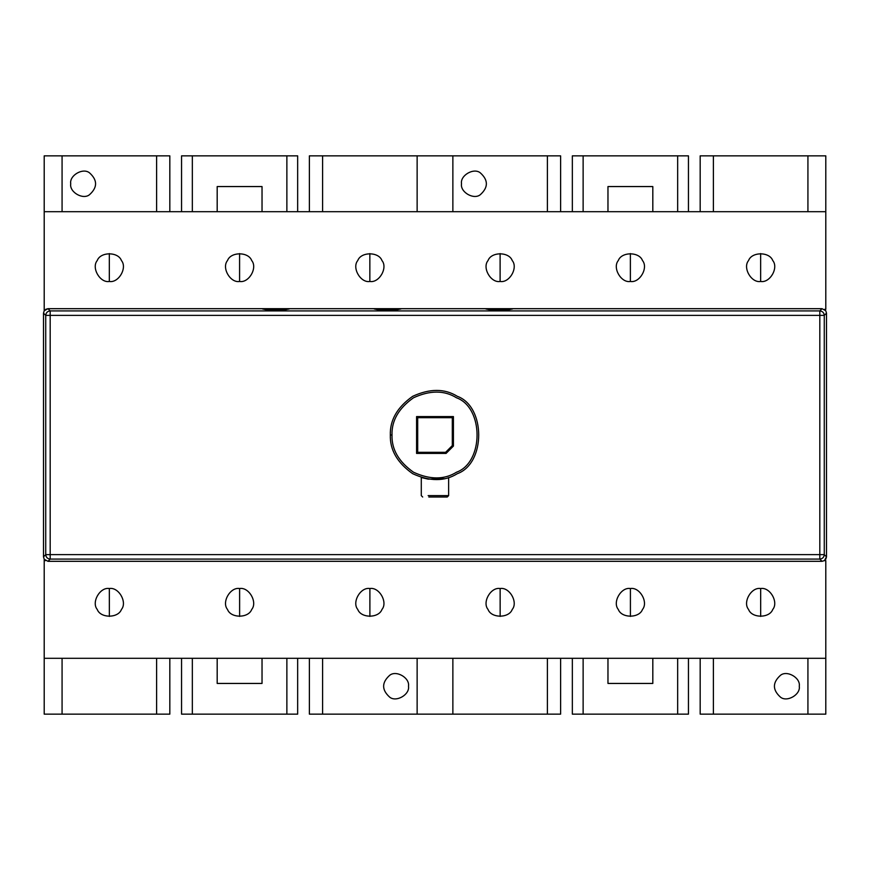<?xml version="1.0" encoding="UTF-8"?>
<svg xmlns="http://www.w3.org/2000/svg" width="870" height="870" viewBox="0 0 870 870"><rect width="100%" height="100%" fill="white"/><g stroke="black" fill="none" stroke-linecap="round" stroke-linejoin="round"><path stroke-width="1.3" d="M390.336 435L392.011 435C391.543 420.656 398.71 408.247 413.511 397.775C429.976 390.195 444.309 390.195 456.489 397.775C483.916 407.649 483.916 462.351 456.489 472.225C444.309 479.805 429.976 479.805 413.511 472.225C398.71 461.752 391.543 449.344 392.011 435L390.336 435C389.847 449.899 397.296 462.796 412.674 473.682C429.78 481.556 444.668 481.556 457.326 473.682C485.83 463.416 485.83 406.584 457.326 396.318C444.668 388.444 429.78 388.444 412.674 396.318C397.296 407.203 389.847 420.101 390.336 435C389.847 420.101 397.296 407.203 412.674 396.318C429.78 388.444 444.668 388.444 457.326 396.318C485.83 406.584 485.83 463.416 457.326 473.682C444.668 481.556 429.78 481.556 412.674 473.682C397.296 462.796 389.847 449.899 390.336 435M447.245 497.009L428.823 497.009C420.982 497.009 420.982 497.009 428.823 497.009L447.245 497.009L448.637 495.617L428.127 495.617C419.394 495.617 419.394 495.617 428.127 495.617C419.394 495.617 419.394 495.617 428.127 495.617L448.637 495.617L447.245 497.009M444.352 478.674L428.214 479.142L421.374 477.532M448.637 477.532L448.637 495.617L448.637 477.532M392.011 435C391.543 449.344 398.71 461.752 413.511 472.225C429.976 479.805 444.309 479.805 456.489 472.225C483.916 462.351 483.916 407.649 456.489 397.775C444.309 390.195 429.976 390.195 413.511 397.775C398.71 408.247 391.543 420.656 392.011 435M445.603 452.302L452.302 445.603L452.302 417.698L453.422 416.578L453.422 446.071L446.071 453.422L416.578 453.422L416.578 416.578L453.422 416.578L416.578 416.578L417.698 417.698L417.698 452.302L445.603 452.302L417.698 452.302L417.698 417.698L452.302 417.698L452.302 445.603L445.603 452.302L446.071 453.422L453.422 446.071L453.422 416.578L453.422 446.071L446.071 453.422L416.578 453.422L446.071 453.422M50.188 554.625L819.812 554.625L819.812 315.375L50.188 315.375L50.188 554.625L50.188 315.375L824.271 315.375C823.988 312.689 822.498 311.199 819.812 310.916L819.812 315.375L819.812 310.916L50.188 310.916L50.188 315.375L50.188 310.916C47.502 311.199 46.012 312.689 45.729 315.375L50.188 315.375L45.729 315.375L45.729 554.625L43.5 556.854L43.5 313.146L44.207 310.764L43.5 313.146L45.729 315.375C46.012 312.689 47.502 311.199 50.188 310.916L819.812 310.916C822.498 311.199 823.988 312.689 824.271 315.375L819.812 315.375L819.812 559.084C822.498 558.801 823.988 557.311 824.271 554.625L45.729 554.625L50.188 554.625L50.188 559.084L47.959 561.313L822.041 561.313L819.812 559.084L50.188 559.084C47.502 558.801 46.012 557.311 45.729 554.625C46.012 557.311 47.502 558.801 50.188 559.084L50.188 554.625L824.271 554.625C823.988 557.311 822.498 558.801 819.812 559.084L822.041 561.313L47.959 561.313L50.188 559.084L819.812 559.084L819.812 315.375L50.188 315.375L50.188 554.625M452.302 445.603L453.422 446.071M452.302 417.698L417.698 417.698M416.578 453.422L416.578 416.578L416.578 453.422L417.698 452.302M45.588 309.383L47.959 308.687L822.041 308.687L819.812 310.916L822.041 308.687L47.959 308.687L50.188 310.916L47.959 308.687L44.207 310.764L44.207 309.383L44.207 310.764M822.041 561.313L824.412 560.617L826.5 556.854L824.271 554.625L824.271 315.375L824.271 554.625L826.5 556.854L825.793 559.236M825.793 310.764L826.5 313.146L826.5 556.854L826.5 313.146L824.271 315.375L826.5 313.146L825.793 310.764L822.041 308.687M43.5 556.854L45.729 554.625L45.729 315.375L43.5 313.146L43.5 556.854L44.207 559.236L47.959 561.313M263.066 309.057L285.382 309.611L289.275 308.948L263.066 309.057M374.72 309.057L397.035 309.611L400.929 308.948L374.72 309.057M486.373 309.057L508.689 309.611L512.582 308.948L486.373 309.057M509.244 309.6L489.168 309.6L485.819 308.948L512.038 308.926L509.244 309.6M397.579 309.6L377.515 309.6L374.165 308.948L400.385 308.926L397.579 309.6M285.925 309.6L265.85 309.6L262.512 308.948L288.731 308.926L285.925 309.6M824.412 560.617L825.793 560.617L824.412 560.617M760.663 588.522C751.343 586.848 742.458 602.236 748.57 609.468C751.778 618.363 769.537 618.363 772.745 609.468C778.857 602.236 769.972 586.848 760.663 588.522L760.674 616.438L760.674 588.522C769.972 586.848 778.857 602.236 772.745 609.468C769.537 618.363 751.778 618.363 748.57 609.468C742.458 602.236 751.343 586.848 760.663 588.522M630.391 588.522C621.082 586.848 612.197 602.236 618.309 609.468C621.517 618.363 639.276 618.363 642.484 609.468C648.596 602.236 639.711 586.848 630.391 588.522C639.711 586.848 648.596 602.236 642.484 609.468C639.276 618.363 621.517 618.363 618.309 609.468C612.197 602.236 621.082 586.848 630.391 588.522M630.413 588.522L630.413 616.438L630.413 588.522M500.13 588.522C490.821 586.848 481.936 602.236 488.048 609.468C491.245 618.363 509.015 618.363 512.223 609.468C518.324 602.236 509.45 586.848 500.13 588.522L500.152 616.438L500.152 588.522C509.45 586.848 518.324 602.236 512.223 609.468C509.015 618.363 491.245 618.363 488.048 609.468C481.936 602.236 490.821 586.848 500.13 588.522M369.87 588.522C360.55 586.848 351.676 602.236 357.777 609.468C360.985 618.363 378.754 618.363 381.952 609.468C388.063 602.236 379.179 586.848 369.87 588.522C379.179 586.848 388.063 602.236 381.952 609.468C378.754 618.363 360.985 618.363 357.777 609.468C351.676 602.236 360.55 586.848 369.87 588.522M369.891 588.522L369.891 616.438L369.891 588.522M239.609 588.522C230.289 586.848 221.404 602.236 227.516 609.468C230.724 618.363 248.483 618.363 251.691 609.468C257.803 602.236 248.918 586.848 239.609 588.522L239.62 616.438L239.62 588.522C248.918 586.848 257.803 602.236 251.691 609.468C248.483 618.363 230.724 618.363 227.516 609.468C221.404 602.236 230.289 586.848 239.609 588.522M109.337 588.522C100.028 586.848 91.143 602.236 97.255 609.468C100.463 618.363 118.222 618.363 121.43 609.468C127.531 602.236 118.657 586.848 109.337 588.522L109.359 616.438L109.359 588.522C118.657 586.848 127.531 602.236 121.43 609.468C118.222 618.363 100.463 618.363 97.255 609.468C91.143 602.236 100.028 586.848 109.337 588.522M652.815 683.439L652.815 658.307L652.815 683.439L607.967 683.439L652.815 683.439L607.967 683.439L607.967 658.307L607.967 683.439M309.383 714.139L309.383 658.307L309.383 714.139L322.596 714.139L322.596 658.307L322.596 714.139L547.393 714.139L452.868 714.139L452.868 658.307L452.868 714.139L417.132 714.139L417.132 658.307L417.132 714.139L309.383 714.139M408.487 686.223C409.987 694.608 396.144 702.601 389.64 697.109C381.625 689.856 381.625 682.602 389.64 675.348C396.144 669.846 409.987 677.839 408.487 686.223C409.987 677.839 396.144 669.846 389.64 675.348C381.625 682.602 381.625 689.856 389.64 697.109C396.144 702.601 409.987 694.608 408.487 686.223M560.617 714.139L547.393 714.139L547.393 658.307L547.393 714.139L560.617 714.139L560.617 658.307L560.617 714.139M572.34 714.139L572.34 658.307L572.34 714.139L583.128 714.139L583.128 658.307L583.128 714.139L572.34 714.139M688.453 714.139L583.128 714.139L677.665 714.139L677.665 658.307L677.665 714.139L688.453 714.139L688.453 658.307L688.453 714.139M799.269 686.223C800.781 677.839 786.937 669.846 780.433 675.348C772.419 682.602 772.419 689.856 780.433 697.109C786.937 702.601 800.781 694.608 799.269 686.223C800.781 694.608 786.937 702.601 780.433 697.109C772.419 689.856 772.419 682.602 780.433 675.348C786.937 669.846 800.781 677.839 799.269 686.223M807.925 714.139L825.793 714.139L825.793 658.307L44.207 658.307L44.207 714.139L62.074 714.139L62.074 658.307L62.074 714.139L156.611 714.139L44.207 714.139L44.207 658.307L825.793 658.307L825.793 560.617L825.793 714.139L807.925 714.139L807.925 658.307L807.925 714.139L713.389 714.139L807.925 714.139M713.389 658.307L713.389 714.139L713.389 658.307M700.176 714.139L713.389 714.139L700.176 714.139L700.176 658.307L700.176 714.139M297.66 155.86L286.872 155.86L286.872 211.693L286.872 155.86L192.335 155.86L192.335 211.693L192.335 155.86L181.547 155.86L181.547 211.693L181.547 155.86L297.66 155.86L297.66 211.693L297.66 155.86M217.185 186.561L217.185 211.693L217.185 186.561L262.033 186.561L217.185 186.561L262.033 186.561L262.033 211.693L262.033 186.561M807.925 155.86L713.389 155.86L713.389 211.693L713.389 155.86L700.176 155.86L700.176 211.693L700.176 155.86L825.793 155.86L807.925 155.86L807.925 211.693L807.925 155.86M572.34 155.86L688.453 155.86L688.453 211.693L688.453 155.86L677.665 155.86L677.665 211.693L677.665 155.86L583.128 155.86L583.128 211.693L583.128 155.86L572.34 155.86L572.34 211.693L572.34 155.86M607.967 186.561L607.967 211.693L607.967 186.561L652.815 186.561L607.967 186.561L652.815 186.561L652.815 211.693L652.815 186.561M461.513 183.777C460.012 192.161 473.856 200.154 480.36 194.652C488.374 187.398 488.374 180.144 480.36 172.891C473.856 167.399 460.012 175.392 461.513 183.777C460.012 175.392 473.856 167.399 480.36 172.891C488.374 180.144 488.374 187.398 480.36 194.652C473.856 200.154 460.012 192.161 461.513 183.777M560.617 155.86L560.617 211.693L560.617 155.86L547.393 155.86L547.393 211.693L547.393 155.86L452.868 155.86L452.868 211.693L452.868 155.86L417.132 155.86L417.132 211.693L417.132 155.86L322.596 155.86L322.596 211.693L322.596 155.86L309.383 155.86L309.383 211.693L309.383 155.86L560.617 155.86M825.793 211.693L825.793 155.86L825.793 211.693L44.207 211.693L44.207 309.383L44.207 211.693L825.793 211.693L825.793 309.383L824.412 309.383L825.793 309.383L825.793 211.693M760.641 281.478L760.641 253.561L760.641 281.478C769.972 283.152 778.857 267.764 772.745 260.532C769.537 251.637 751.778 251.637 748.57 260.532C742.458 267.764 751.343 283.152 760.663 281.478C751.343 283.152 742.458 267.764 748.57 260.532C751.778 251.637 769.537 251.637 772.745 260.532C778.857 267.764 769.972 283.152 760.663 281.478M630.38 281.478L630.38 253.561L630.38 281.478C639.711 283.152 648.596 267.764 642.484 260.532C639.276 251.637 621.517 251.637 618.309 260.532C612.197 267.764 621.082 283.152 630.391 281.478C621.082 283.152 612.197 267.764 618.309 260.532C621.517 251.637 639.276 251.637 642.484 260.532C648.596 267.764 639.711 283.152 630.391 281.478M500.109 281.478L500.109 253.561L500.109 281.478M500.13 281.478C509.45 283.152 518.324 267.764 512.223 260.532C509.015 251.637 491.245 251.637 488.048 260.532C481.936 267.764 490.821 283.152 500.13 281.478C490.821 283.152 481.936 267.764 488.048 260.532C491.245 251.637 509.015 251.637 512.223 260.532C518.324 267.764 509.45 283.152 500.13 281.478M369.848 281.478L369.848 253.561L369.848 281.478C379.179 283.152 388.063 267.764 381.952 260.532C378.754 251.637 360.985 251.637 357.777 260.532C351.676 267.764 360.55 283.152 369.87 281.478C360.55 283.152 351.676 267.764 357.777 260.532C360.985 251.637 378.754 251.637 381.952 260.532C388.063 267.764 379.179 283.152 369.87 281.478M239.587 281.478L239.587 253.561L239.587 281.478M239.609 281.478C248.918 283.152 257.803 267.764 251.691 260.532C248.483 251.637 230.724 251.637 227.516 260.532C221.404 267.764 230.289 283.152 239.609 281.478C230.289 283.152 221.404 267.764 227.516 260.532C230.724 251.637 248.483 251.637 251.691 260.532C257.803 267.764 248.918 283.152 239.609 281.478M109.326 281.478L109.326 253.561L109.326 281.478C118.657 283.152 127.531 267.764 121.43 260.532C118.222 251.637 100.463 251.637 97.255 260.532C91.143 267.764 100.028 283.152 109.337 281.478C100.028 283.152 91.143 267.764 97.255 260.532C100.463 251.637 118.222 251.637 121.43 260.532C127.531 267.764 118.657 283.152 109.337 281.478M70.731 183.777C69.219 192.161 83.063 200.154 89.566 194.652C97.581 187.398 97.581 180.144 89.566 172.891C83.063 167.399 69.219 175.392 70.731 183.777C69.219 175.392 83.063 167.399 89.566 172.891C97.581 180.144 97.581 187.398 89.566 194.652C83.063 200.154 69.219 192.161 70.731 183.777M156.611 155.86L62.074 155.86L62.074 211.693L62.074 155.86L44.207 155.86L44.207 211.693L44.207 155.86L156.611 155.86L156.611 211.693L156.611 155.86L169.824 155.86L156.611 155.86M169.824 211.693L169.824 155.86L169.824 211.693M169.824 714.139L156.611 714.139L156.611 658.307L156.611 714.139L169.824 714.139L169.824 658.307L169.824 714.139M181.547 714.139L181.547 658.307L181.547 714.139L192.335 714.139L192.335 658.307L192.335 714.139L286.872 714.139L286.872 658.307L286.872 714.139L297.66 714.139L297.66 658.307L297.66 714.139L181.547 714.139M262.033 683.439L262.033 658.307L262.033 683.439L217.185 683.439L262.033 683.439L217.185 683.439L217.185 658.307L217.185 683.439M44.207 560.617L44.207 658.307L44.207 560.617L45.588 560.617L44.207 560.617L44.207 559.236L44.207 560.617M416.578 416.578L453.422 416.578M421.287 477.499L421.287 495.617L422.679 497.009"/></g></svg>
